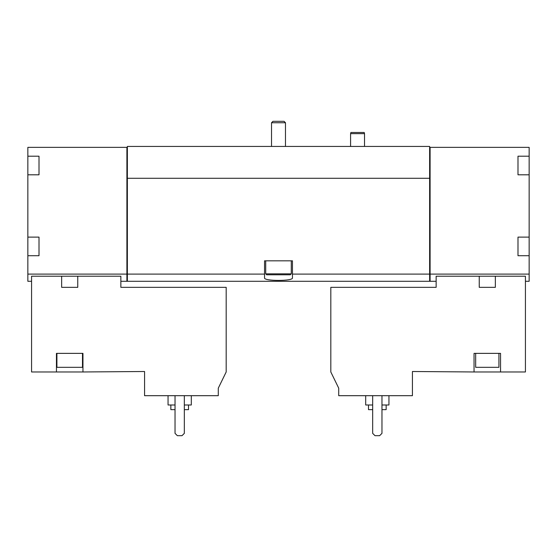 <?xml version="1.0" encoding="UTF-8"?>
<svg xmlns="http://www.w3.org/2000/svg" width="557" height="557" viewBox="0 0 557 557"><rect width="100%" height="100%" fill="white"/><g stroke="black" fill="none" stroke-linecap="round" stroke-linejoin="round"><path stroke-width="0.84" d="M77.757 276.216L120.855 276.216L120.855 287.335L226.184 287.335L226.184 371.972L218.281 388.18L218.281 395.686L144.569 395.686L144.569 371.505L82.958 371.972L82.958 353.368L56.452 353.368L56.452 371.972L31.568 371.972L31.568 276.216L61.646 276.216L61.646 287.335L77.757 287.335L77.757 276.216L61.646 276.216M82.958 371.972L56.452 371.972M39.011 156.197L39.011 160.708L39.011 156.197L27.85 156.197L27.85 147.361L126.899 147.361L126.899 281.292L120.855 281.292M126.899 274.107L27.85 274.107L27.85 281.292L31.568 281.292M338.719 395.686L412.431 395.686L412.431 371.505L474.042 371.972L474.042 353.368L500.548 353.368L500.548 371.972L525.432 371.972L525.432 276.216L436.145 276.216L436.145 287.335L330.816 287.335L330.816 371.972L338.719 388.18L338.719 395.686M479.243 276.216L479.243 287.335L495.354 287.335L495.354 276.216M500.548 371.972L474.042 371.972M517.989 237.115L517.989 241.627L517.989 237.115L529.15 237.115L529.15 274.107L430.101 274.107L430.101 281.292L436.145 281.292M529.15 274.107L529.15 281.292L525.432 281.292M27.85 156.197L27.85 274.107M517.989 156.197L517.989 160.708L517.989 156.197L529.15 156.197L529.15 237.115M126.899 147.361L127.365 147.361L127.365 146.435L429.635 146.435L429.635 147.361L529.15 147.361L529.15 156.197M430.101 147.361L430.101 274.107M517.989 241.627L517.989 255.712L529.15 255.712M517.989 160.708L517.989 174.801L529.15 174.801M39.011 160.708L39.011 174.801L27.85 174.801M39.011 237.115L39.011 241.627L39.011 237.115L27.85 237.115M39.011 241.627L39.011 255.712L27.85 255.712M127.365 147.361L127.365 281.292L429.635 281.292L429.635 274.107L292.453 274.107L292.453 260.829L264.547 260.829L264.547 274.107L127.365 274.107M264.547 274.107L264.547 277.88C263.545 281.257 293.435 281.264 292.453 277.88L292.453 274.107M429.635 147.361L429.635 178.289L127.365 178.289M429.635 178.289L429.635 274.107M430.101 274.225L429.635 274.225M126.899 274.225L127.365 274.225M517.989 170.289L517.989 174.801M517.989 251.2L517.989 255.712M39.011 170.289L39.011 174.801M39.011 251.2L39.011 255.712M372.668 395.686L372.668 433.353L374.993 435.678L379.644 435.678L381.97 433.353L381.97 395.686M368.483 404.988L368.483 409.639L372.668 409.639M381.97 409.639L386.154 409.639L386.154 404.988M365.691 395.686L365.691 404.988L372.668 404.988M381.97 404.988L388.946 404.988L388.946 395.686M498.926 353.368L498.926 367.321L475.671 367.321L475.671 353.368M175.03 395.686L175.03 433.353L177.356 435.678L182.007 435.678L184.332 433.353L184.332 395.686M170.846 404.988L170.846 409.639L175.03 409.639M184.332 409.639L188.517 409.639L188.517 404.988M168.054 395.686L168.054 404.988L175.03 404.988M184.332 404.988L191.309 404.988L191.309 395.686M350.583 146.435L350.583 133.645L364.529 133.645L364.529 146.435M350.583 133.645L350.889 132.482L364.215 132.482L364.529 133.645M82.492 353.368L82.492 367.321L56.911 367.321L56.911 353.368M272.951 121.322L284.049 121.322L285.476 122.749L271.524 122.749L272.951 121.322M271.524 146.435L271.524 122.749M291.29 273.849L265.71 273.849L266.643 274.782L290.357 274.782L291.29 273.849L291.29 260.829M265.71 273.849L265.71 260.829M430.101 281.243L429.635 281.243M126.899 281.243L127.365 281.243M285.476 146.435L285.476 122.749"/></g></svg>

